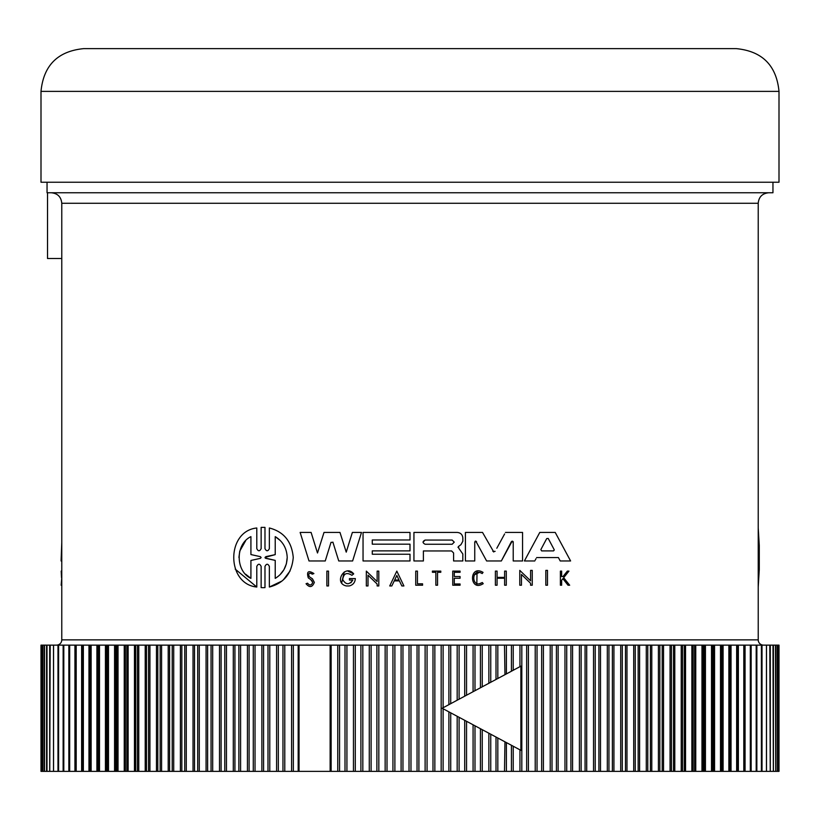 <?xml version="1.0" encoding="UTF-8"?>
<svg xmlns="http://www.w3.org/2000/svg" width="820" height="820" viewBox="0 0 820 820"><rect width="100%" height="100%" fill="white"/><g stroke="black" fill="none" stroke-linecap="round" stroke-linejoin="round"><path stroke-width="1.23" d="M41 91.379C43.532 65.415 57.789 51.158 83.753 48.626L736.247 48.626C762.21 51.158 776.468 65.415 779 91.379L41 91.379L41 182.235L779 182.235L779 91.379M758.223 639.866L758.223 203.278L61.777 203.278L61.777 639.866L758.223 639.866A5.258 5.258 0 0 0 763.481 645.125M422.577 583.83L422.577 585.224L422.577 583.83L417.441 583.83L417.441 571.109L415.74 571.109L415.74 585.224L422.577 585.224M479.269 572.452L474.011 575.035M479.485 583.727L482.314 582.528C471.172 589.662 470.813 566.784 482.18 573.559L482.355 573.334M482.959 583.338L482.314 582.528M476.809 584.947L477.066 571.181M561.966 579.832L562.868 578.694L568.034 585.224L569.674 585.224L563.658 577.71L568.947 571.109L567.348 571.109L562.991 576.562L561.649 576.562L561.649 571.109L560.388 571.109L560.388 585.224L561.649 585.224L561.649 580.232M519.778 570.382L530.591 580.816L530.591 570.382L532.252 570.382L532.252 585.224L530.591 585.224L530.591 583.297L521.458 574.471L521.458 585.224L519.778 585.224L519.778 570.382L530.591 580.816M535.255 560.091L535.993 558.707M534.784 560.962L524.4 560.962L539.775 532.436L555.222 532.436L570.597 560.962L560.214 560.962L558.399 557.559L536.608 557.559M462.839 537.992L462.839 541.241L462.839 537.992C462.5 534.609 460.645 532.764 457.283 532.436L413.936 532.436L413.936 560.962L423.386 560.962L423.386 550.958L451.594 550.958L453.593 552.967L453.593 560.962L462.818 560.962L462.828 553.982L458.851 548.375L458.431 546.509L458.001 547.401M512.182 541.097L501.348 560.962L486.619 560.962L475.784 541.097M475.333 541.159L474.749 542.051L474.749 560.962L465.411 560.962L465.411 532.436L482.529 532.436L493.763 552.003M504.618 533.953L496.817 548.242M501.348 560.962L511.424 541.6L513.217 542.04L513.043 541.487M333.002 542.358L330.993 542.358L325.253 560.962L309.017 560.962L300.14 532.436L311.098 532.436L317.494 552.987L324.013 532.436L339.982 532.436L346.235 552.147L352.364 532.436L361.497 532.436L352.62 560.962L338.742 560.962L332.889 542.122M341.684 582.907L344.256 571.95M347.731 571.048L353.697 573.877L351.903 575.312C346.675 572.011 343.611 573.436 342.698 579.576C345.835 584.916 349.207 585.07 352.825 580.058L350.837 582.825M396.818 571.12L403.911 585.951L401.841 585.951L399.412 580.888L394.225 580.888L391.806 585.951L389.726 585.951L396.818 571.12L403.911 585.951M312.451 578.828L309.242 576.675L312.451 578.828L314.347 582.374C312.297 587.438 309.529 587.889 306.044 583.727L306.444 583.594M308.279 577.874C306.444 571.54 308.32 570.095 313.896 573.549C308.32 570.095 306.444 571.54 308.279 577.874L311.6 580.191L312.738 582.374L310.739 579.586M312.338 574.174L313.896 573.549L312.338 574.174C309.171 572.329 308.146 573.159 309.242 576.675M262 587.673L264.214 587.673M261.139 587.632L261.139 566.384C259.694 563.545 258.238 563.545 256.793 566.384L256.793 587.028L235.196 569.09M256.793 587.028C226.187 584.045 225.982 531.155 256.793 527.988L256.793 548.631C258.238 551.47 259.684 551.47 261.139 548.631L261.139 527.383L262 527.342M264.214 527.342L264.983 527.383L264.983 548.621C266.438 551.47 267.894 551.47 269.36 548.621L269.36 527.988C283.853 531.739 291.817 541.579 293.252 557.508C291.828 573.416 283.853 583.256 269.36 587.028L269.36 566.405C267.904 563.545 266.438 563.545 264.983 566.405L264.983 587.632M290.126 570.884L283.361 579.853M282.018 581.001L269.36 587.028M56.518 645.125A5.258 5.258 0 0 0 61.777 639.866M47.047 182.235L47.047 192.751L768.74 192.751L51.721 192.751M437.552 192.751L472.976 192.751M410 192.751L772.952 192.751L772.952 182.235M452.158 540.062L454.249 542.153L452.158 544.255L425.129 544.255C422.423 542.85 422.423 541.456 425.129 540.062L452.158 540.062M554.156 549.595L548.283 538.576L554.156 549.595M260.35 556.657L261.139 557.508L260.35 558.358L250.92 560.46L250.92 578.377C235.36 571.099 235.237 544.029 250.92 536.639L250.92 554.556L260.35 556.657L250.92 554.556M275.223 536.639C282.777 541.231 286.774 548.191 287.215 557.508C286.795 566.794 282.797 573.754 275.223 578.377L275.223 560.388L265.782 558.348L265.782 556.667L275.223 554.627L275.223 536.639L280.071 540.359M330.132 771.374L331.136 771.374L331.136 645.125L293.345 645.125L293.345 771.374L330.132 771.374L330.132 645.125M74.927 771.374L81.631 771.374L81.631 645.125L75.379 645.125L75.379 771.374L76.198 771.374L76.198 645.125L68.931 645.125L68.931 771.374L74.927 771.374L74.927 645.125M345.005 771.374L353.451 771.374L353.451 645.125L339.572 645.125L339.572 771.374L345.005 771.374L345.005 645.125M282.962 771.374L291.582 771.374L291.582 645.125L278.339 645.125L278.339 771.374L282.962 771.374L282.962 645.125M360.902 771.374L369.266 771.374L369.266 645.125L355.296 645.125L355.296 771.374L360.902 771.374L360.902 645.125M267.986 771.374L276.596 771.374L276.596 645.125L263.579 645.125L263.579 771.374L267.986 771.374L267.986 645.125M376.892 771.374L385.154 771.374L385.154 645.125L371.111 645.125L371.111 771.374L376.892 771.374L376.892 645.125M253.277 771.374L261.877 771.374L261.877 645.125L249.106 645.125L249.106 771.374L253.277 771.374L253.277 645.125M392.944 771.374L401.093 771.374L401.093 645.125L387.009 645.125L387.009 771.374L392.944 771.374L392.944 645.125M409.026 771.374L417.042 771.374L417.042 645.125L402.958 645.125L402.958 771.374L409.026 771.374L409.026 645.125M425.119 771.374L432.991 771.374L432.991 645.125L418.907 645.125L418.907 771.374L425.119 771.374L425.119 645.125M432.991 645.125L434.846 645.125L434.846 771.374L448.888 771.374L448.888 711.852L520.885 750.331L520.885 666.168L506.381 673.927L506.381 645.125L497.822 645.125L497.822 678.499M520.885 666.168L448.888 704.646L448.888 645.125L434.846 645.125M450.733 712.846L450.733 771.374L464.704 771.374L464.704 720.308M464.704 696.19L464.704 645.125L450.733 645.125L450.733 703.662M466.549 721.293L466.549 771.374L480.428 771.374L480.428 728.713M480.428 687.795L480.428 645.125L466.549 645.125L466.549 695.206M482.252 729.687L482.252 771.374L496.008 771.374L496.008 737.036L490.76 734.238L490.76 771.374M496.008 679.462L496.008 645.125L482.252 645.125L482.252 686.822M497.822 738L497.822 771.374L511.434 771.374L511.434 745.277L520.885 750.331M504.505 771.374L504.956 741.823M504.956 674.686L504.505 645.125M513.217 746.231L513.217 771.374L526.655 771.374L526.655 645.125L513.217 645.125L513.217 670.268M535.214 771.374L541.661 771.374L541.661 645.125L528.418 645.125L528.418 771.374L535.214 771.374L535.214 645.125M550.22 771.374L556.421 771.374L556.421 645.125L543.404 645.125L543.404 771.374L550.22 771.374L550.22 645.125M564.97 771.374L570.894 771.374L570.894 645.125L558.123 645.125L558.123 771.374L564.97 771.374L564.97 645.125M738.369 771.374L737.549 771.374L737.549 645.125L738.369 645.125L738.369 771.374L744.621 771.374L744.621 645.125L743.801 645.125L744.324 645.125M505.448 532.436L522.565 532.436L522.565 560.962L513.217 560.962L513.217 542.04M495.126 551.347L492.851 551.347M474.749 542.051L476.543 541.6M309.017 560.962L300.14 532.436M311.098 532.436L317.494 552.987M458.431 546.509L460.942 544.685L462.839 541.241M410 550.876L372.27 550.876L372.27 554.228L410 554.228L410 560.962L363.045 560.962L363.045 532.436L410 532.436L410 539.98L372.27 539.98L372.27 544.172L410 544.172L410 550.876M560.214 560.962L558.399 557.559M351.903 575.312L353.697 573.877C345.097 563.34 333.125 583.245 346.409 585.951L349.238 585.951C353.02 584.967 355.05 582.507 355.337 578.572L349.443 578.572L349.443 580.058L352.825 580.058M532.252 570.382L532.252 585.224M368.006 575.199L368.006 585.951L366.325 585.951L366.325 571.109L377.138 581.544L377.138 571.109L378.799 571.109L378.799 585.951L377.138 585.951L377.138 584.024L368.006 575.199M394.225 580.888L391.806 585.951M497.074 577.393L497.074 571.109L495.393 571.109L495.393 585.224L497.074 585.224L497.074 578.233L504.618 578.233L504.618 585.224L506.288 585.224L506.288 571.109L504.618 571.109L504.618 577.393L497.074 577.393M454.29 583.983L454.29 578.243L460.071 578.243L460.071 576.511L454.29 576.511L454.29 572.298L460.071 572.298L460.071 571.109L452.753 571.109L452.753 585.224L460.071 585.224L460.071 583.983L454.29 583.983M306.044 583.727L307.561 583.215C309.734 585.808 311.457 585.521 312.738 582.374M483.226 583.666C469.204 592.634 468.753 563.863 483.052 572.391L482.18 573.559M435.871 585.224L435.871 572.298L432.406 572.298L432.406 571.109L440.791 571.109L440.791 572.298L437.552 572.298L437.552 585.224L435.871 585.224M328.523 571.109L328.523 585.951L326.862 585.951L326.862 571.109L328.523 571.109M547.493 570.382L545.833 570.382L545.833 585.224L547.493 585.224L547.493 570.382M261.139 527.383L264.983 527.383M758.223 527.988L759.279 545.536L759.279 569.48L759.279 545.536M758.223 587.028L759.279 569.48M61.777 560.962L61.09 560.962L61.777 542.512M61.777 585.224L61.141 585.224L61.777 577.71M61.777 571.109L61.182 571.109L61.531 577.71M47.519 192.751L47.519 258.505L61.777 258.505M339.572 771.374L337.748 771.374L337.748 645.125L331.136 645.125M337.748 645.125L339.572 645.125M353.451 645.125L355.296 645.125M369.266 645.125L371.111 645.125M385.154 645.125L387.009 645.125M401.093 645.125L402.958 645.125M417.042 645.125L418.907 645.125M448.888 645.125L450.733 645.125M464.704 645.125L466.549 645.125M480.428 645.125L482.252 645.125M496.008 645.125L497.822 645.125M511.434 671.221L511.434 645.125L506.381 645.125M511.434 645.125L513.217 645.125M526.655 645.125L528.418 645.125M541.661 645.125L543.404 645.125M556.421 645.125L558.123 645.125M570.894 645.125L572.565 645.125L572.565 771.374L585.07 771.374L585.07 645.125L572.565 645.125M585.07 645.125L586.7 645.125L586.7 771.374L598.907 771.374L598.907 645.125L586.7 645.125M598.907 645.125L600.496 645.125L600.496 771.374L612.376 771.374L612.376 645.125L600.496 645.125M612.376 645.125L613.924 645.125L613.924 771.374L625.476 771.374L625.476 645.125L613.924 645.125M625.476 645.125L626.972 645.125L626.972 771.374L638.155 771.374L638.155 645.125L626.972 645.125M638.155 645.125L639.6 645.125L639.6 771.374L650.403 771.374L650.403 645.125L639.6 645.125M650.403 645.125L651.797 645.125L651.797 771.374L662.191 771.374L662.191 645.125L651.797 645.125M662.191 645.125L663.534 645.125L663.534 771.374L673.497 771.374L673.497 645.125L663.534 645.125M673.497 645.125L674.788 645.125L674.788 771.374L684.31 771.374L684.31 645.125L674.788 645.125M684.31 645.125L685.54 645.125L685.54 771.374L694.591 771.374L694.591 645.125L685.54 645.125M694.591 645.125L695.76 645.125L695.76 771.374L704.339 771.374L704.339 645.125L695.76 645.125M704.339 645.125L705.436 645.125L705.436 771.374L713.523 771.374L713.523 645.125L705.436 645.125M713.523 645.125L714.558 645.125L714.558 771.374L722.133 771.374L722.133 645.125L714.558 645.125M722.133 645.125L723.096 645.125L723.096 771.374L730.138 771.374L730.138 645.125L723.096 645.125M730.138 645.125L731.04 645.125L731.04 771.374L737.549 771.374M737.549 645.125L731.04 645.125M745.072 771.374L751.069 771.374L751.069 645.125L745.072 645.125L745.072 771.374L743.801 771.374L743.801 645.125L738.369 645.125M751.069 645.125L750.32 645.125L750.32 771.374L751.069 771.374L751.069 645.125M750.464 645.125L751.14 645.125L751.14 771.374L756.86 771.374L756.86 645.125L751.14 645.125M756.86 645.125L756.194 645.125L756.194 771.374L756.86 771.374L756.87 645.125M756.563 771.374L761.985 771.374L761.985 645.125L756.563 645.125M761.985 645.125L761.401 645.125L761.401 771.374L761.985 771.374M761.319 771.374L766.444 771.374L766.444 645.125L761.319 645.125M766.444 645.125L766.444 771.374M770.236 771.374L769.806 645.125L766.495 645.125L766.495 771.374L770.236 771.374L770.236 645.125M772.993 645.125L770.308 645.125L770.308 771.374L773.332 771.374L772.993 645.125M775.484 645.125L773.424 645.125L773.424 771.374L775.73 771.374L775.484 645.125M777.278 645.125L775.864 645.125L775.864 771.374L777.442 771.374L777.278 645.125M778.364 771.374L778.364 645.125L777.606 645.125L777.606 771.374L778.457 771.374M778.764 645.125L778.651 771.374L778.764 645.125M41.236 645.125L41.349 771.374L41.236 645.125M41.635 645.125L41.635 771.374L42.394 771.374L42.394 645.125L41.543 645.125M42.722 645.125L42.722 771.374L44.136 771.374L44.136 645.125L42.722 645.125M44.516 645.125L44.516 771.374L46.576 771.374L46.576 645.125L44.516 645.125M47.006 645.125L47.006 771.374L49.692 771.374L49.692 645.125L47.006 645.125M49.764 771.374L50.194 645.125L49.764 771.374L53.505 771.374L53.505 645.125L49.764 645.125M58.681 645.125L53.556 645.125L53.556 771.374L58.681 771.374M53.556 771.374L53.556 645.125M63.437 645.125L58.015 645.125L58.015 771.374L63.437 771.374M58.015 771.374L58.599 771.374L58.599 645.125L58.015 645.125M63.806 645.125L63.14 645.125L63.14 771.374L68.859 771.374L68.859 645.125L63.14 645.125L63.13 771.374L63.806 771.374L63.806 645.125M68.859 645.125L69.536 645.125M69.68 645.125L68.931 645.125L68.931 771.374L69.68 771.374L69.68 645.125M81.631 645.125L82.451 645.125L82.451 771.374L88.96 771.374L88.96 645.125L82.451 645.125M88.96 645.125L89.862 645.125L89.862 771.374L96.903 771.374L96.903 645.125L89.862 645.125M96.903 645.125L97.867 645.125L97.867 771.374L105.442 771.374L105.442 645.125L97.867 645.125M105.442 645.125L106.477 645.125L106.477 771.374L114.564 771.374L114.564 645.125L106.477 645.125M114.564 645.125L115.661 645.125L115.661 771.374L124.24 771.374L124.24 645.125L115.661 645.125M124.24 645.125L125.409 645.125L125.409 771.374L134.459 771.374L134.459 645.125L125.409 645.125M134.459 645.125L135.689 645.125L135.689 771.374L145.212 771.374L145.212 645.125L135.689 645.125M145.212 645.125L146.503 645.125L146.503 771.374L156.466 771.374L156.466 645.125L146.503 645.125M156.466 645.125L157.809 645.125L157.809 771.374L168.202 771.374L168.202 645.125L157.809 645.125M168.202 645.125L169.596 645.125L169.596 771.374L180.4 771.374L180.4 645.125L169.596 645.125M180.4 645.125L181.845 645.125L181.845 771.374L193.028 771.374L193.028 645.125L181.845 645.125M193.028 645.125L194.524 645.125L194.524 771.374L206.076 771.374L206.076 645.125L194.524 645.125M206.076 645.125L207.624 645.125L207.624 771.374L219.504 771.374L219.504 645.125L207.624 645.125M219.504 645.125L221.092 645.125L221.092 771.374L233.3 771.374L233.3 645.125L221.092 645.125M233.3 645.125L234.93 645.125L234.93 771.374L247.435 771.374L247.435 645.125L234.93 645.125M247.435 645.125L249.106 645.125M261.877 645.125L263.579 645.125M276.596 645.125L278.339 645.125M291.582 645.125L293.345 645.125M553.613 550.866L554.258 550.005L553.367 550.896L541.63 550.896L540.851 549.595L546.714 538.576L548.201 538.443M399.002 580.027L396.818 575.466L399.002 580.027L394.635 580.027L396.818 575.466L394.635 580.027M425.129 540.062L423.028 542.163M546.714 538.576L544.48 542.768M250.92 560.46L260.35 558.358L261.139 557.508L260.35 558.358M245.57 540.872L239.799 551.06M239.707 551.419L238.927 557.508M245.61 574.184L250.92 578.377M280.112 574.615L283.833 569.838M283.915 569.695L286.364 563.883M286.375 563.822L287.215 557.508M265.014 557.385L275.223 554.627M265.188 558.041L275.223 560.388M293.345 771.374L291.582 771.374M278.339 771.374L276.596 771.374M263.579 771.374L261.877 771.374M249.106 771.374L247.435 771.374M234.93 771.374L233.3 771.374M221.092 771.374L219.504 771.374M207.624 771.374L206.076 771.374M194.524 771.374L193.028 771.374M181.845 771.374L180.4 771.374M169.596 771.374L168.202 771.374M157.809 771.374L156.466 771.374M146.503 771.374L145.212 771.374M135.689 771.374L134.459 771.374M125.409 771.374L124.24 771.374M115.661 771.374L114.564 771.374M106.477 771.374L105.442 771.374M97.867 771.374L96.903 771.374M89.862 771.374L88.96 771.374M82.451 771.374L81.631 771.374M69.536 771.374L68.859 771.374M751.14 771.374L750.464 771.374M731.04 771.374L730.138 771.374M723.096 771.374L722.133 771.374M714.558 771.374L713.523 771.374M705.436 771.374L704.339 771.374M695.76 771.374L694.591 771.374M685.54 771.374L684.31 771.374M674.788 771.374L673.497 771.374M663.534 771.374L662.191 771.374M651.797 771.374L650.403 771.374M639.6 771.374L638.155 771.374M626.972 771.374L625.476 771.374M613.924 771.374L612.376 771.374M600.496 771.374L598.907 771.374M586.7 771.374L585.07 771.374M572.565 771.374L570.894 771.374M558.123 771.374L556.421 771.374M543.404 771.374L541.661 771.374M528.418 771.374L526.655 771.374M513.217 771.374L511.434 771.374M497.822 771.374L496.008 771.374M482.252 771.374L480.428 771.374M466.549 771.374L464.704 771.374M450.733 771.374L448.888 771.374M434.846 771.374L432.991 771.374M418.907 771.374L417.042 771.374M402.958 771.374L401.093 771.374M387.009 771.374L385.154 771.374M371.111 771.374L369.266 771.374M355.296 771.374L353.451 771.374M337.748 771.374L331.136 771.374M448.888 704.646L442.144 708.255L448.888 711.852M506.381 771.374L506.381 742.582L511.434 745.277M489.868 682.742L442.144 708.255L489.868 733.756M441.17 771.374L441.17 645.125M457.17 771.374L457.17 716.28M457.17 700.218L457.17 645.125M473.078 771.374L473.078 724.788M473.078 691.721L473.078 645.125M488.863 771.374L488.863 733.223M488.863 683.285L488.863 645.125M519.962 771.374L519.962 749.839M519.962 666.66L519.962 645.125M299.044 645.125L299.044 771.374M298.183 645.125L298.183 771.374M284.786 645.125L284.786 771.374M346.921 771.374L346.921 645.125M269.78 645.125L269.78 771.374M362.829 771.374L362.829 645.125M255.03 645.125L255.03 771.374M378.83 771.374L378.83 645.125M240.588 645.125L240.588 771.374M394.881 771.374L394.881 645.125M238.866 645.125L238.866 771.374M226.463 645.125L226.463 771.374M410.974 771.374L410.974 645.125M224.782 645.125L224.782 771.374M212.687 645.125L212.687 771.374M427.056 771.374L427.056 645.125M211.047 645.125L211.047 771.374M199.28 645.125L199.28 771.374M443.107 771.374L443.107 708.767M443.107 707.732L443.107 645.125M197.692 645.125L197.692 771.374M186.284 645.125L186.284 771.374M459.097 771.374L459.097 717.316M459.097 699.193L459.097 645.125M184.746 645.125L184.746 771.374M173.707 645.125L173.707 771.374M474.995 771.374L474.995 725.803M474.995 690.696L474.995 645.125M172.22 645.125L172.22 771.374M161.581 645.125L161.581 771.374M490.76 682.271L490.76 645.125M160.156 645.125L160.156 771.374M149.937 645.125L149.937 771.374M148.563 645.125L148.563 771.374M138.775 645.125L138.775 771.374M521.817 771.374L521.817 645.125M137.463 645.125L137.463 771.374M128.135 645.125L128.135 771.374M537.038 771.374L537.038 645.125M126.885 645.125L126.885 771.374M118.029 645.125L118.029 771.374M552.014 771.374L552.014 645.125M116.85 645.125L116.85 771.374M108.486 645.125L108.486 771.374M566.722 771.374L566.722 645.125M107.369 645.125L107.369 771.374M579.412 771.374L579.412 645.125M99.507 645.125L99.507 771.374M581.134 771.374L581.134 645.125M98.472 645.125L98.472 771.374M593.536 771.374L593.536 645.125M91.133 645.125L91.133 771.374M595.217 771.374L595.217 645.125M90.159 645.125L90.159 771.374M607.312 771.374L607.312 645.125M83.353 645.125L83.353 771.374M608.952 771.374L608.952 645.125M620.72 771.374L620.72 645.125M622.308 771.374L622.308 645.125M633.716 771.374L633.716 645.125M635.254 771.374L635.254 645.125M646.293 771.374L646.293 645.125M647.779 771.374L647.779 645.125M658.419 771.374L658.419 645.125M659.844 771.374L659.844 645.125M670.063 771.374L670.063 645.125M671.436 771.374L671.436 645.125M681.225 771.374L681.225 645.125M682.537 771.374L682.537 645.125M691.865 771.374L691.865 645.125M693.115 771.374L693.115 645.125M701.971 771.374L701.971 645.125M703.15 771.374L703.15 645.125M711.514 771.374L711.514 645.125M712.631 771.374L712.631 645.125M720.493 771.374L720.493 645.125M721.528 771.374L721.528 645.125M728.867 771.374L728.867 645.125M729.841 771.374L729.841 645.125M736.647 771.374L736.647 645.125M61.777 203.278C61.151 196.882 57.646 193.376 51.26 192.751M758.223 203.278C758.787 196.943 762.293 193.438 768.74 192.751M75.379 771.374L75.379 645.125M57.984 771.374L57.984 645.125M41 771.374L41 645.125M744.621 771.374L744.621 645.125M762.016 771.374L762.016 645.125M779 771.374L779 645.125"/></g></svg>
